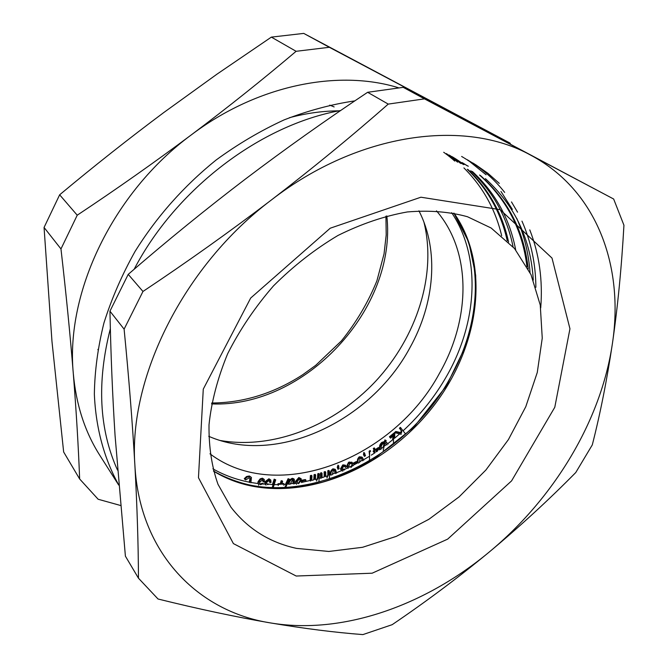 <?xml version="1.0" encoding="UTF-8"?>
<svg xmlns="http://www.w3.org/2000/svg" width="668" height="668" viewBox="0 0 668 668"><rect width="100%" height="100%" fill="white"/><g stroke="black" fill="none" stroke-linecap="round" stroke-linejoin="round"><path stroke-width="1" d="M128.223 274.356L109.953 311.171C110.788 353.823 112.5 395.331 115.071 435.686L125.4 556.16L138.46 578.187C138.334 544.337 137.14 506.695 134.886 465.254C132.514 423.596 128.924 378.23 124.106 329.149L142.969 291.465L128.223 274.356C167.05 240.756 206.22 208.909 245.732 178.815C285.361 148.805 325.992 119.964 367.634 92.293L388.242 104.099L424.472 98.864L403.221 87.341L367.634 92.293M424.472 98.864L613.658 199.022L403.221 87.341M109.953 311.171L124.106 329.149M142.969 291.465C187.457 261.814 230.351 231.253 271.634 199.782C312.758 168.202 351.618 136.314 388.242 104.099M613.658 199.022L623.937 225.233C621.582 267.334 617.733 306.762 612.414 343.519C606.92 380.125 600.215 413.918 592.291 444.905L575.766 472.526C548.812 499.889 519.98 526.376 489.277 552.002C458.415 577.486 426.05 601.709 392.166 624.68L362.891 634.6C335.144 632.496 304.224 628.588 270.131 622.868C235.996 616.998 198.63 609.049 158.04 599.012L138.46 578.187M270.131 622.868C198.312 611.47 139.679 553.722 134.886 465.254C128.365 377.988 183.566 265.789 271.634 199.782C358.958 132.139 465.254 118.729 530.526 155.068C597.292 190.413 624.154 266.657 612.414 343.519C601.058 420.848 553.906 498.462 489.277 552.002C424.89 605.634 342.292 635.143 270.131 622.868M528.221 268.937C524.146 231.529 508.214 200.392 480.426 175.517M467.533 165.931L465.371 164.553M464.828 164.219L462.632 162.892M515.679 249.882C509.793 218.92 495.355 192.776 472.351 171.459M464.018 164.637L462.456 163.485M461.939 163.109L459.843 161.623M459.317 161.264L457.213 159.852M456.687 159.51L454.574 158.166M454.04 157.832L452.929 157.155M508.59 242.066C502.42 213.752 488.918 189.587 468.084 169.58M461.129 163.56L459.075 161.948M458.565 161.556L456.511 160.011M455.993 159.635L453.931 158.166M453.413 157.807L451.334 156.404M450.816 156.061L449.714 155.352M526.943 266.549C522.56 229.942 506.761 199.44 479.532 175.024M466.974 165.639L464.819 164.244M464.277 163.911L462.114 162.583M533.289 280.084C530.901 239.486 514.953 205.669 485.427 178.64M468.293 166.248L467.575 165.814M540.721 307.881C542.909 280.134 539.26 254.132 529.774 229.875M499.305 183.383L487.916 173.296L475.407 164.545M474.789 164.169L472.602 162.858M535.878 287.315C535.719 263.96 531.077 241.899 521.967 221.125M517.558 212.173L511.488 201.928M504.674 192.401C495.623 180.878 484.926 171.083 472.585 163.025M471.975 162.633L469.846 161.297M469.245 160.921L467.082 159.635M530.033 272.569C528.714 253.681 524.305 235.637 516.781 218.436M512.364 209.385L500.975 191.474M486.087 174.774L469.754 161.589M469.153 161.18L467.066 159.794M466.464 159.401L464.36 158.082M463.759 157.715L461.63 156.446M220.457 440.529C273.838 449.756 334.443 425.282 375.666 381.219C416.732 337.014 436.914 274.857 423.971 222.252M329.341 47.286L303.731 33.4L271.358 37.116L296.108 51.302L329.341 47.286L510.01 143.077L510.577 144.146M303.731 33.4L510.01 143.077M77.229 215.205L59.644 194.805L44.063 227.462L60.972 248.939L77.229 215.205C116.533 189.119 154.592 162.324 191.39 134.819C228.072 107.239 262.975 79.392 296.108 51.302M271.358 37.116L217.008 74.14L163.827 112.508C128.849 138.602 94.121 166.04 59.644 194.805M120.465 505.459L98.146 499.255L79.642 478.973L63.652 451.994L51.979 341.498L44.063 227.462M79.642 478.973C78.432 446.859 76.311 411.638 73.288 373.32C70.182 334.827 66.074 293.369 60.972 248.939M118.712 485.093L99.833 455.359C84.903 431.92 76.052 404.574 73.288 373.32C65.464 292.576 112.909 192.451 191.39 134.819C257.08 85.145 337.824 69.063 398.387 87.725M415.271 93.712L429.165 100.25L465.988 120.165L455.384 114.921M334.142 106.93L329.741 105.135M97.904 349.397L98.188 350.232M289.411 117.71C306.604 113.126 323.529 110.83 340.196 110.83M454.741 161.088L452.77 159.368M452.269 158.942L450.29 157.297M449.789 156.897L447.802 155.318M447.301 154.934L445.297 153.423M444.796 153.055L443.711 152.271M501.676 235.754C495.489 209.543 482.906 186.931 463.918 167.91M457.597 162.157L455.593 160.479M455.092 160.069L453.079 158.466M452.57 158.074L450.549 156.546M450.04 156.178L448.003 154.717M447.493 154.358L446.399 153.607M507.246 240.756C501.058 212.883 487.74 189.044 467.283 169.246M460.461 163.284L458.415 161.664M457.906 161.264L455.86 159.71M455.342 159.335L453.288 157.857M452.77 157.489L450.708 156.078M450.19 155.736L449.088 155.009M513.074 246.826C507.037 216.891 492.934 191.524 470.756 170.724M463.308 164.495L461.237 162.917M460.72 162.533L458.64 161.03M458.114 160.662L456.027 159.226M455.501 158.884L453.405 157.514M452.879 157.18L451.768 156.487M451.685 212.7C481.511 257.23 477.436 322.193 446.867 375.742C435.235 396.258 420.648 414.594 403.121 430.776M399.539 433.991L394.429 438.358M393.41 442.375L393.611 437.732L393.026 437.164L392.442 439.987L387.724 443.702M385.528 443.41L386.989 444.963L386.413 444.387L385.01 445.748M384.117 443.251L383.273 447.017L381.578 448.245M385.853 441.957L387.265 443.135L385.795 442.224L386.162 440.546L385.419 440.488L385.069 442.091L382.346 442.984C380.059 445.222 379.541 447.41 380.793 449.531L380.226 448.954L379.24 449.89M377.721 450.098L377.562 451.034L376.334 451.86M374.865 452.011L375.149 452.654L371.274 455.15M369.446 460.845L369.671 451.777L369.112 451.192L369.621 456.177L363.592 459.759M359.509 462.582L360.085 458.24L361.655 458.457L362.732 460.811L362.173 460.219L359.376 462.106M357.931 462.557C356.962 460.553 357.413 458.624 359.3 456.778L361.922 457.062L362.482 457.647L359.86 457.363C357.973 459.217 357.514 461.137 358.491 463.141L357.931 462.557L352.929 465.454M350.859 467.608L352.178 466.03L351.627 465.437L351.168 466.314L348.863 467.074M347.878 467.876L344.488 469.404M341.523 470.681L336.547 472.693M332.13 474.839L333.507 470.372L334.785 470.673L335.52 473.595L334.977 472.994L332.096 474.363M330.51 474.631C329.975 472.334 330.785 470.389 332.923 468.802L335.085 469.245L335.628 469.846L333.466 469.404C331.328 470.99 330.518 472.936 331.052 475.24L330.51 474.631L329.441 475.29M326.877 477.912L328.389 474.956L327.846 474.355L327.696 475.883L325.775 476.509M324.189 475.933L324.122 471.892L324.665 472.501L324.723 476.543L324.189 475.933L324.047 477.052L322.118 477.637M320.548 477.812L320.465 473.036L320.999 473.645L321.083 478.422L320.548 477.812L319.104 478.505M316.398 480.977L318.093 478.054L317.559 477.445L317.3 478.998L315.413 479.49M313.843 478.797L314.077 474.656L314.611 475.265L314.377 479.407L313.843 478.797L313.626 479.933L311.722 480.384M310.119 480.459L310.386 475.566L310.921 476.175L310.645 481.069L310.119 480.459L301.56 482.43M298.496 483.732L300.558 481.302L300.032 480.684L298.613 482.897L297.243 483.014M296.509 484.275L295.565 481.336L295.749 483.298L294.621 483.448M290.029 484.3L292.584 479.941L293.436 480.259L293.469 483.941L292.943 483.323L290.104 483.941M288.417 483.791C288.609 481.185 289.904 479.348 292.308 478.288L293.803 478.822L294.321 479.44L292.826 478.898C290.43 479.966 289.127 481.803 288.935 484.409L288.417 483.791L287.156 484.2M284.743 487.615L288.626 479.298L288.108 478.68L285.478 484.317L284.084 484.4M278.214 485.511L278.531 484.333L278.022 483.707L277.763 484.634L274.164 484.642M272.152 487.657L274.665 479.791L274.156 479.165L272.419 484.609L266.432 483.816M265.171 484.275L261.956 483.265L261.054 483.908L259.468 483.741M258.675 485.219L258.115 481.545L257.739 483.523L251.034 482.496M244.755 479.315L247.068 477.127L249.907 476.618L249.406 475.983L246.576 476.493L244.263 478.689L245.657 479.9L249.331 477.787L250.325 478.355L249.79 482.572L249.181 482.146C236.205 479.616 224.106 475.182 212.875 468.836M453.822 213.117C484.926 257.748 481.11 323.938 449.965 378.372C402.963 465.295 287.574 515.88 213.434 470.94M401.226 434.317L394.521 432.58L395.757 431.478L400.842 432.588L401.192 430.509L399.431 428.213L400.366 427.378L405.593 434.008M393.611 437.732L394.112 435.235L390.563 438.175L389.427 436.788L394.22 432.831L394.796 433.398L394.671 437.49M393.026 437.164L393.385 435.845M380.226 448.954C378.973 446.834 379.491 444.646 381.779 442.408L384.492 441.515L384.851 439.911L386.162 440.546M375.099 451.852L374.047 452.562L373.086 451.1L374.13 450.399L373.287 448.529L374.239 447.886L375.65 450.332L378.998 448.094L379.391 448.971M375.324 449.597L378.43 447.518L378.998 448.094M369.112 451.192L370.114 450.574L370.673 451.159L369.671 451.777M364.461 454.04L365.53 455.726L364.402 456.386L363.45 454.632L363.809 452.445L364.795 453.305L364.578 454.883L365.129 454.557M353.347 463.058L356.428 461.479L356.988 462.064L357.246 463.133L354.165 464.719L353.347 463.058L353.898 463.65L356.988 462.064M347.051 466.464L348.212 468.368L346.976 465.454L348.529 462.373L351.877 462.172L352.963 463.751L351.919 464.352L351.201 463.4M351.627 465.437L352.612 465.12L353.163 465.713L352.178 466.03M342.893 471.065L341.498 470.656L340.446 468.911L342.826 464.853L345.339 465.187L346.425 466.857L345.414 467.45L344.646 466.347M342.216 469.495L344.137 469.036L344.688 469.629L343.987 470.063L343.435 469.47M338.417 466.89L339.119 468.786L337.933 469.262L337.24 467.358L338 465.128L338.893 466.097L338.384 467.717L338.977 467.483M327.846 474.355L327.796 470.748L328.84 470.422L329.382 471.024L329.474 477.962M320.465 473.036L321.508 472.71L322.043 473.32L322.118 477.695M324.122 471.892L325.174 471.566L325.717 472.167L325.784 476.685M317.559 477.445L317.776 473.746L318.82 473.487L319.362 474.096L318.945 481.21M310.386 475.566L311.438 475.307L311.973 475.917L311.722 480.409M314.077 474.656L315.137 474.397L315.672 475.006L315.405 479.632M302.136 480.15L305.401 479.557L305.927 480.175L305.769 481.419L302.504 482.004L302.136 480.15L302.662 480.76L305.927 480.175M295.565 481.336L298.821 477.495L301.143 478.705L301.535 482.58M288.108 478.68L289.469 479.24L285.578 487.582M278.022 483.707L280.335 483.632L281.111 480.81L282.105 480.776L282.622 481.394L281.846 484.216L284.159 484.141L283.641 483.523L282.021 483.574M274.156 479.165L275.709 479.808L273.179 487.698M266.073 485.068L264.996 484.05L264.937 481.803L268.928 478.747L270.765 479.983L271.024 482.446L269.939 482.546L269.429 481.929L269.471 480.509M258.115 481.545L260.161 478.864L262.457 478.179L264.252 479.449L264.436 481.987L262.816 481.361L262.908 479.95M249.406 475.983L251.427 477.47L250.884 482.805M249.289 481.945L250.032 478.088M209.969 453.806C277.604 505.058 393.953 458.54 439.561 373.153C470.673 318.77 471.909 251.945 436.488 210.854M208.717 436.296C276.627 466.005 370.573 421.316 409.868 347.811C434.634 303.522 439.385 250.659 418.928 210.837M249.907 476.618L251.427 477.47M258.616 482.171L260.67 479.49L262.967 478.806L262.457 478.179M262.967 478.806L264.252 479.449M260.553 484.717L262.466 483.891L261.956 483.265M262.466 483.891L263.359 484.15M263.326 481.987L263.217 480.192L262.549 479.849L259.735 482.196L259.727 484.308M265.505 484.676L265.438 482.43L269.438 479.365L268.928 478.747M269.438 479.365L270.765 479.983M265.438 482.43L264.937 481.803M269.939 482.546L269.797 480.751L269.062 480.417L266.54 482.471L266.933 483.949M267.442 484.576L268.219 484.475M274.665 479.791L275.709 479.808M278.531 484.333L280.852 484.25L281.629 481.428L281.111 480.81M281.629 481.428L282.622 481.394M280.852 484.25L280.335 483.632M284.159 484.141L283.833 485.319M288.626 479.298L289.469 479.24M294.321 479.44L294.546 483.832M292.826 478.898L292.308 478.288M292.943 483.323L293.135 480.025M296.091 481.954L299.347 478.104L301.143 478.705M300.558 481.302L300.224 479.507L299.172 479.131L297.185 481.72L297.452 483.381M299.347 478.104L298.821 477.495M300.032 480.684L299.932 479.257M302.504 482.004L302.662 480.76M318.093 478.054L318.31 474.355L317.776 473.746M318.31 474.355L319.362 474.096M314.611 475.265L315.672 475.006M310.921 476.175L311.973 475.917M328.389 474.956L328.339 471.349L327.796 470.748M328.339 471.349L329.382 471.024M324.665 472.501L325.717 472.167M320.999 473.645L322.043 473.32M335.628 469.846L336.589 473.203M333.466 469.404L332.923 468.802M334.977 472.994L334.476 470.422M337.933 469.262L337.24 467.358M337.791 467.951L338.551 465.721M341.498 470.656L340.997 469.504L343.377 465.446L342.826 464.853M343.377 465.446L345.882 465.78M340.997 469.504L340.446 468.911M345.414 467.45L344.93 466.581L343.527 466.364L342.083 469.011L342.433 469.838L343.987 470.063M347.602 467.066L348.02 464.235L349.79 462.532L349.239 461.939M349.79 462.532L352.428 462.765M351.919 464.352L351.493 463.634L349.99 463.425L348.663 466.464L349.105 467.433M354.165 464.719L353.898 463.65M362.482 457.647L363.743 460.252M359.86 457.363L359.3 456.778M362.173 460.219L361.371 458.24M364.402 456.386L364.369 453.029L363.809 452.445M364.369 453.029L364.795 453.305M364.01 455.217L363.45 454.632M374.047 452.562L373.654 451.677L374.698 450.975L373.855 449.105L374.806 448.462M378.464 449.597L376.051 451.217M373.855 449.105L373.287 448.529M374.698 450.975L374.13 450.399M373.654 451.677L373.086 451.1M387.265 443.135L388.016 444.195M383.248 450.282L384.818 443.218L382.806 443.836C381.144 445.548 380.81 447.184 381.82 448.746M385.419 440.488L384.851 439.911M385.069 442.091L384.492 441.515M382.346 442.984L381.779 442.408M386.413 444.387L386.004 443.727M390.563 438.175L389.427 436.788M390.012 437.356L394.796 433.398M395.105 433.14L396.341 432.046L401.426 433.148L401.777 431.069L399.431 428.213M400.015 428.772L400.95 427.938M401.777 431.069L401.192 430.509M401.426 433.148L400.842 432.588M396.341 432.046L395.757 431.478M296.2 576.033L233.399 543.602L198.463 477.695L203.272 389.135L250.684 298.045L330.234 228.206L420.923 197.21L500.14 209.66L552.002 258.073L569.954 328.773L554.791 407.263L511.571 480.893L447.66 539.134L372.143 573.202L296.2 576.033M454.006 213.15C491.122 265.847 479.34 346.984 433.357 406.261C387.415 465.654 310.353 500.332 246.584 484.918C234.735 481.97 223.696 477.37 213.484 471.115M296.534 548.386L328.848 551.459L362.565 547.292L396.324 536.354L428.873 519.303L459.075 496.9L485.903 470.013L508.415 439.594L525.783 406.703L537.272 372.468L542.249 338.133L540.253 305.059L531.01 274.682L514.519 248.496L491.114 227.997L467.491 216.741C449.447 211.731 429.424 210.136 407.405 211.94C384.593 215.964 361.446 223.813 337.95 235.478C314.837 249.239 293.336 266.056 273.454 285.921C255.034 307.138 239.762 329.758 227.638 353.781C217.651 378.038 211.439 401.677 209.017 424.714C208.75 446.808 211.748 466.673 218.002 484.317L230.877 507.095C247.653 528.739 269.538 542.5 296.534 548.386M386.822 215.948C397.318 308.783 304.917 407.889 211.572 403.906M118.695 484.893C104.258 458.874 95.775 428.105 94.355 394.103C94.706 370.949 97.904 347.243 103.941 322.97C111.614 298.646 122.002 274.765 135.111 251.335C156.871 216.49 183.85 186.071 216.031 160.078C237.9 144.088 260.603 130.686 284.159 119.873C307.89 110.671 331.453 104.333 354.858 100.868M340.68 110.496C260.787 124.799 176.202 188.635 134.143 269.271M110.354 328.673C96.71 382.179 99.089 429.324 117.51 470.105M213.451 471.007C232.322 481.695 253.197 487.49 276.076 488.383C291.357 488.108 306.737 486.045 322.218 482.204C336.647 477.987 353.405 470.581 372.493 460.001L413.743 427.32L446.483 385.853L465.604 346.074C472.952 322.277 476.309 298.679 475.674 275.283L468.819 242.225L453.889 213.125M211.739 402.996C243.569 402.812 273.897 393.385 302.713 374.723L315.739 365.312L341.398 340.914C356.32 322.394 368.16 302.337 376.927 280.752L384.042 253.915L386.204 234.927L385.929 216.173M473.721 124.624L465.988 120.165"/></g></svg>
